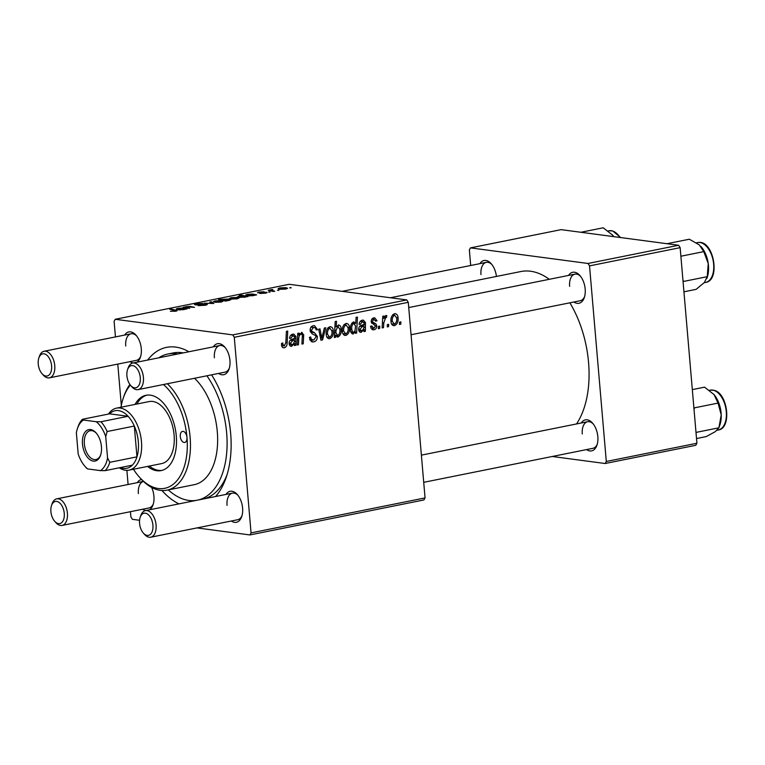<?xml version="1.0" encoding="UTF-8"?>
<svg xmlns="http://www.w3.org/2000/svg" width="765" height="765" viewBox="0 0 765 765"><rect width="100%" height="100%" fill="white"/><g stroke="black" fill="none" stroke-linecap="round" stroke-linejoin="round"><path stroke-width="1.15" d="M568.567 275.429A15.816 9.094 78.6 0 1 579.87 275.496A15.816 9.094 78.6 0 1 585.177 289.036A15.816 9.094 78.6 0 1 584.307 297.566A15.816 9.094 78.6 0 1 573.913 302.003M411.063 334.745L580.319 300.712A13.56 7.793 -101.4 0 0 584.594 296.629M581.218 423.007A15.816 9.094 78.6 0 1 592.521 423.083A15.816 9.094 78.6 0 1 597.828 436.614A15.816 9.094 78.6 0 1 596.958 445.154A15.816 9.094 78.6 0 1 586.564 449.591M423.714 482.323L592.971 448.3A13.56 7.793 -101.4 0 0 597.255 444.207M151.623 487.439A15.816 9.094 78.6 0 1 153.928 496.256A15.816 9.094 78.6 0 1 153.057 504.785A15.816 9.094 78.6 0 1 149.471 509.806M145.78 510.551A15.816 9.094 78.6 0 1 142.663 509.222M51.523 505.522A11.293 6.493 -101.4 0 0 50.901 511.613A11.293 6.493 -101.4 0 0 54.688 521.281A11.293 6.493 -101.4 0 0 61.583 522.715A11.293 6.493 -101.4 0 0 64.26 513.392A11.293 6.493 -101.4 0 0 58.628 502.146A11.293 6.493 -101.4 0 0 51.523 505.522L52.125 503.762A13.56 7.793 78.6 0 1 56.715 498.847A13.56 7.793 78.6 0 1 67.406 513.2A13.56 7.793 78.6 0 1 62.061 525.431L149.06 507.941A13.56 7.793 -101.4 0 0 153.344 503.848M124.666 335.06A15.816 9.094 78.6 0 1 135.969 335.137A15.816 9.094 78.6 0 1 141.276 348.668A15.816 9.094 78.6 0 1 140.406 357.207A15.816 9.094 78.6 0 1 136.82 362.228M133.129 362.973A15.816 9.094 78.6 0 1 130.002 361.644M38.872 357.934A11.293 6.493 -101.4 0 0 38.25 364.035A11.293 6.493 -101.4 0 0 42.037 373.703A11.293 6.493 -101.4 0 0 48.931 375.127A11.293 6.493 -101.4 0 0 51.599 365.804A11.293 6.493 -101.4 0 0 45.977 354.558A11.293 6.493 -101.4 0 0 38.872 357.934L39.474 356.174A13.56 7.793 78.6 0 1 44.064 351.269A13.56 7.793 78.6 0 1 54.755 365.622A13.56 7.793 78.6 0 1 49.409 377.843L136.409 360.353A13.56 7.793 -101.4 0 0 140.693 356.261M213.33 346.841A15.816 9.094 78.6 0 1 224.633 346.918A15.816 9.094 78.6 0 1 229.94 360.458A15.816 9.094 78.6 0 1 229.07 368.988A15.816 9.094 78.6 0 1 218.666 373.425M127.535 369.724A11.293 6.493 -101.4 0 0 126.913 375.816A11.293 6.493 -101.4 0 0 130.7 385.484A11.293 6.493 -101.4 0 0 137.595 386.908A11.293 6.493 -101.4 0 0 140.263 377.594A11.293 6.493 -101.4 0 0 134.64 366.339A11.293 6.493 -101.4 0 0 127.535 369.724L128.138 367.955A13.56 7.793 78.6 0 1 132.728 363.05A13.56 7.793 78.6 0 1 143.418 377.403A13.56 7.793 78.6 0 1 138.073 389.624L225.073 372.134A13.56 7.793 -101.4 0 0 229.357 368.041M225.981 494.429A15.816 9.094 78.6 0 1 237.284 494.506A15.816 9.094 78.6 0 1 242.591 508.036A15.816 9.094 78.6 0 1 241.721 516.566A15.816 9.094 78.6 0 1 231.326 521.003M140.186 517.303A11.293 6.493 -101.4 0 0 139.565 523.394A11.293 6.493 -101.4 0 0 143.351 533.071A11.293 6.493 -101.4 0 0 150.246 534.496A11.293 6.493 -101.4 0 0 152.923 525.173A11.293 6.493 -101.4 0 0 147.301 513.927A11.293 6.493 -101.4 0 0 140.186 517.303L140.789 515.543A13.56 7.793 78.6 0 1 145.379 510.628A13.56 7.793 78.6 0 1 156.07 524.981A13.56 7.793 78.6 0 1 150.724 537.212L237.724 519.722A13.56 7.793 -101.4 0 0 242.008 515.629M211.589 374.85A81.339 46.751 78.6 0 1 230.657 433.497A81.339 46.751 78.6 0 1 226.191 477.389A81.339 46.751 78.6 0 1 215.606 496.514M178.953 503.886A81.339 46.751 78.6 0 1 161.96 490.518M203.327 498.981A74.559 42.859 -101.4 0 0 227.071 474.644M576.514 423.953A85.852 49.352 -101.4 0 0 588.562 362.438A85.852 49.352 -101.4 0 0 569.877 302.816M549.308 279.301A85.852 49.352 -101.4 0 0 520.908 271.527L390.446 297.748M423.906 499.956L249.906 534.936L251.054 532.889L425.053 497.91L423.906 499.956M130.433 511.68L130.882 516.92L132.402 519.32L139.574 520.277M197.007 527.907L249.906 534.936M373.951 329.772L372.823 329.83L370.451 326.368L371.752 325.9L373.894 328.348L375.472 326.263L371.226 321.683C371.197 319.598 372.029 318.336 373.712 317.905L374.764 317.848L377.011 320.736L375.711 321.204L373.769 319.33L372.526 321.166L372.737 322.055L375.94 323.949L376.782 325.871C376.724 328.089 375.778 329.39 373.951 329.772L371.914 329.505M370.776 328.042L373.894 328.348M371.953 318.986L374.334 319.301L371.876 319.082M360.019 332.153L361.29 332.326C359.722 332.412 358.852 331.474 358.661 329.533C358.689 327.028 359.76 325.594 361.864 325.221L364.064 324.36L364.14 322.983L362.323 321.635L360.382 324.284L359.053 324.341C359.378 322.027 360.468 320.65 362.314 320.191L363.394 320.143L365.479 322.572L365.383 331.293L364.025 331.57L363.767 330.184L360.621 332.354M360.363 321.243L362.993 321.596L360.267 321.357M344.26 335.185L345.933 335.414C343.81 335.491 342.634 334.2 342.404 331.532C341.936 327.611 343.122 324.924 345.962 323.48C348.104 323.471 349.261 324.838 349.442 327.592C349.844 331.369 348.677 333.98 345.933 335.414L345.053 335.443M345.962 323.48L346.774 323.442M282.782 347.559L284.417 347.779C282.687 347.989 281.721 347.014 281.53 344.862L281.53 343.428L282.83 342.959L282.83 344.336L284.351 345.943L285.833 342.663L286.406 331.341L287.745 331.073L287.152 342.797C287.21 345.359 286.301 347.014 284.417 347.779L283.499 347.817M281.644 345.656L284.351 345.943M338.264 325.029C340.148 325.221 341.123 326.569 341.19 329.093C341.611 332.708 340.578 335.347 338.073 336.992L335.663 335.185L335.539 337.298L334.372 337.528L335.185 321.539L336.514 321.271L336.208 326.856L338.866 325.01M336.896 336.83L337.47 337.021M325.775 327.745L322.553 339.909L320.937 340.224L318.699 329.17L320.028 328.902L321.778 338.283L324.35 328.032L325.775 327.745M317.351 336.504C317.36 339.469 316.165 341.257 313.765 341.878L312.321 341.945L309.385 337.403L310.686 336.944L311.221 339.172L313.698 340.043L316.05 336.916L315.591 335.625L311.929 333.664L310.141 330.566C310.074 327.869 311.145 326.253 313.334 325.727L314.53 325.67L317.427 329.486L316.127 329.897C315.83 328.118 314.941 327.334 313.449 327.554L311.451 330.203L312.063 331.494L314.472 332.66L317.351 336.504L315.935 336.313M311.039 327.095L314.243 327.516L310.944 327.219M400.889 321.893L400.774 324.178L399.454 324.446L399.54 322.161L400.889 321.893M234.291 337.298L232.761 334.898L115.257 319.282L289.247 284.303L406.76 299.918L408.281 302.318L234.291 337.298L251.054 532.889M408.281 302.318L425.053 497.91M328.118 338.436L329.782 338.656C327.669 338.732 326.492 337.442 326.253 334.783C325.794 330.853 326.98 328.175 329.811 326.732C331.953 326.722 333.119 328.089 333.291 330.843C333.703 334.621 332.526 337.222 329.782 338.656L328.902 338.694M329.811 326.732L330.633 326.693M290.49 346.134L291.752 346.306C290.193 346.382 289.313 345.455 289.122 343.514C289.16 341.008 290.231 339.574 292.335 339.201L294.535 338.34L294.601 336.963L292.785 335.615L290.853 338.264L289.514 338.321C289.849 336.007 290.939 334.63 292.785 334.171L293.865 334.123L295.94 336.552L295.854 345.273L294.496 345.541L294.238 344.164L291.092 346.335M290.834 335.223L293.464 335.577L290.729 335.338M301.525 332.421L303.695 334.774L303.246 343.791L301.907 344.059L302.366 335.089L301.228 333.913C299.44 334.955 298.618 336.763 298.742 339.344L298.465 344.747L297.136 345.015L297.719 333.387L299.058 333.119L298.962 335.06L302.099 332.393M299.813 333.664L301.544 333.903L299.775 333.722M352.254 333.789L353.296 333.932C351.46 333.674 350.523 332.306 350.466 329.811C350.035 326.234 351.049 323.614 353.507 321.969L355.735 323.423L356.108 317.332L357.437 317.064L356.633 333.052L355.295 333.32L355.39 331.704L352.751 333.951M353.507 321.969L354.08 321.941M392.875 325.412L394.539 325.641C392.416 325.718 391.24 324.427 391.011 321.759C390.552 317.838 391.728 315.151 394.568 313.707C396.71 313.698 397.867 315.065 398.049 317.819C398.45 321.596 397.284 324.207 394.539 325.641L393.659 325.67M394.568 313.707L395.381 313.679M388.697 324.341L388.582 326.626L387.262 326.894L387.348 324.618L388.697 324.341M383.781 322.993L383.495 327.649L382.156 327.917L382.749 316.289L384.087 316.022L383.954 318.431L385.876 315.457L386.803 315.687L386.43 317.561L385.732 317.332L383.781 322.993L382.414 322.811M385.876 315.457L386.803 315.687L385.646 315.534M386.43 317.561L384.413 317.159L385.952 317.332M379.794 326.139L379.679 328.415L378.359 328.682L378.445 326.406L379.794 326.139M258.226 292.89C257.136 292.699 257.413 292.431 259.048 292.077L264.116 291.752L259.842 292.201L259.392 292.603L260.071 292.651L266.469 292.278C267.521 292.507 267.138 292.804 265.321 293.167L259.87 293.492L265.226 292.555L257.547 292.651M264.556 293.311L265.226 292.555M259.842 292.201L259.421 292.947M266.516 292.88L266.469 292.278L267.09 292.517M248.348 295.931C247.124 295.682 247.573 295.347 249.706 294.927L251.695 294.449L248.386 294.506L246.158 295.357C245.355 295.08 245.852 294.745 247.65 294.372L252.335 294.018L256.657 294.869L252.66 295.711L247.602 295.653M237.217 297.422L239.034 298.044L237.303 298.799L231.46 299.077L229.51 298.407L231.298 297.661L237.217 297.422L237.265 298.054M176.352 311.039L176.285 310.198C177.643 310.427 177.48 310.753 175.797 311.173L170.404 311.279L174.783 311.011L174.764 310.427L169.667 309.242L171.006 308.974L177.212 310.609M174.812 311.336L174.764 310.427M225.876 300.645L226.803 300.875L225.637 301.104L218.436 299.431L228.878 299.058L230.82 299.746L225.905 301.056M211.216 301.735L213.827 303.485L204.14 303.16L212.154 303.466L209.792 302.022L211.216 301.735L211.322 302.997M206.445 304.958L206.368 304.107C207.889 304.384 207.478 304.776 205.135 305.273L198.049 305.637L204.131 305.111L205.144 304.384L195.419 304.853C193.985 304.604 194.339 304.26 196.49 303.81L202.907 303.418L196.682 304.575L207.305 304.451M205.68 305.149L205.144 304.384M195.419 304.853L194.52 304.537M196.28 304.919L196.242 304.422L196.71 304.929M291.016 287.516L289.667 287.793L291.054 287.956M232.761 334.898L406.76 299.918M221.066 300.664L222.892 301.295L221.152 302.051L215.309 302.318L213.359 301.649L215.147 300.903L221.066 300.664L221.123 301.305M178.819 309.911C177.595 309.662 178.044 309.328 180.167 308.907L182.166 308.429L178.857 308.486L176.629 309.337C175.816 309.06 176.313 308.725 178.121 308.352L182.806 307.999L187.129 308.85L183.131 309.691L178.063 309.634M187.358 308.352L187.301 307.76L189.739 308.324L183.16 307.377L186.861 306.593L190.447 306.421L194.511 307.367L187.291 306.794C185.857 307.214 185.857 307.54 187.301 307.76C185.857 307.54 185.857 307.214 187.291 306.794M247.898 296.629L239.474 297.442L237.513 296.763L242.036 295.873L239.359 295.223L240.698 294.955L247.898 296.629M285.823 287.65L287.64 288.281L285.909 289.027L280.067 289.304L278.116 288.635L279.904 287.889L285.823 287.65L285.88 288.281M278.823 289.973L277.475 290.241L278.862 290.404M272.005 289.839C271.116 290.231 271.355 290.528 272.723 290.738L274.769 291.226L273.43 291.503L268.19 290.279L272.35 289.486L272.885 289.734L271.365 290.184L271.441 291.035M270.647 290.853L271.212 289.639L271.326 291.006M269.921 291.761L268.572 292.029L269.959 292.192M115.257 319.282L114.109 321.329L115.448 336.916M117.781 364.102L121.319 405.421M126.885 470.351L128.099 484.503M183.189 352.904A74.559 42.859 -101.4 0 0 173.32 352.923L167.889 354.023A74.559 42.859 -101.4 0 0 158.785 357.81M695.777 445.297L605.153 463.514L606.301 461.467L696.925 443.251L695.777 445.297M552.244 456.485L605.153 463.514M678.622 245.259L561.118 229.643L470.494 247.87L588.008 263.476L678.622 245.259L680.152 247.659L696.925 443.251M680.152 247.659L589.528 265.876L606.301 461.467M470.494 247.87L469.356 249.906L470.685 265.493M479.904 263.638A15.816 9.094 78.6 0 1 491.206 263.715A15.816 9.094 78.6 0 1 496.428 276.442M589.528 265.876L588.008 263.476M491.838 264.47A13.56 7.793 -101.4 0 0 486.311 262.357A13.56 7.793 -101.4 0 0 480.965 274.578M593.152 423.839A13.56 7.793 -101.4 0 0 587.625 421.716A13.56 7.793 -101.4 0 0 582.28 433.946M580.501 276.251A13.56 7.793 -101.4 0 0 574.974 274.138A13.56 7.793 -101.4 0 0 569.629 286.359M137.317 482.648A15.816 9.094 78.6 0 1 141.535 479.492M147.635 360.047A81.339 46.751 78.6 0 1 188.898 351.757M225.264 347.673A13.56 7.793 -101.4 0 0 219.727 345.56A13.56 7.793 -101.4 0 0 214.391 357.781M136.6 335.892A13.56 7.793 -101.4 0 0 131.064 333.779A13.56 7.793 -101.4 0 0 125.728 346M56.715 498.847L143.447 481.415A13.56 7.793 -101.4 0 0 138.379 493.588M237.915 495.261A13.56 7.793 -101.4 0 0 232.378 493.138A13.56 7.793 -101.4 0 0 227.042 505.369M220.339 302.194L220.32 301.936C221.687 301.467 221.496 301.133 219.746 300.932L215.94 301.028L214.908 301.486L214.975 302.271M215.94 301.028C214.487 301.506 214.678 301.84 216.524 302.041L221.286 301.486L221.334 302.012M219.823 299.756L219.775 299.163M222.319 300.339L222.261 299.756M228.936 299.651L228.878 299.058M223.839 300.693L223.791 300.119L229.337 300.406M224.021 299.402L223.791 300.119L224.021 299.402L227.578 299.325C229.337 299.526 229.634 299.842 228.486 300.291L228.506 300.53M225.101 300.98L225.044 300.387M171.054 309.557L171.006 308.974M182.854 308.601L182.806 307.999M183.954 309.49L183.849 308.209M182.72 309.768L182.692 309.5C184.107 309.098 184.145 308.802 182.787 308.591L181.391 308.955C179.88 309.232 179.469 309.462 180.138 309.643L182.692 309.5C184.107 309.098 184.145 308.802 182.787 308.591M180.167 309.988L179.718 309.49L179.756 309.978M184.547 307.702L184.499 307.109M185.426 307.903L185.379 307.31M190.504 306.995L190.447 306.421M236.49 298.943L236.462 298.685C237.829 298.226 237.638 297.891 235.897 297.681L232.091 297.786L231.049 298.245L231.116 299.029M232.091 297.786C230.638 298.254 230.829 298.589 232.665 298.799L237.427 298.245L237.475 298.771M238.948 297.365L238.843 296.141M240.745 295.558L240.698 294.955M244.274 297.394L244.943 296.705L243.107 296.151L239.77 296.237L239.082 297.384M239.77 296.237C238.699 296.657 238.967 296.963 240.593 297.145L244.943 296.705M252.393 294.621L252.335 294.018M253.492 295.51L253.378 294.229M252.249 295.787L252.23 295.52C253.645 295.118 253.674 294.821 252.326 294.611L250.92 294.974C249.419 295.252 248.998 295.481 249.667 295.663L252.23 295.52C253.645 295.118 253.674 294.821 252.326 294.611M249.696 296.007L249.247 295.51L249.294 295.998M285.096 289.17L285.068 288.912C286.435 288.453 286.253 288.118 284.503 287.908L280.698 288.013L279.655 288.472L279.722 289.256M280.698 288.013C279.244 288.482 279.435 288.816 281.281 289.027L286.043 288.472L286.081 288.998M269.576 290.604L269.529 290.012M399.473 324.006L400.774 324.178M311.164 341.534L313.765 341.878M309.653 337.308L310.724 337.451M309.624 338.962L311.221 339.172M311.46 326.636L311.718 327.181M316.022 329.304L317.427 329.486M316.098 329.648L317.456 329.83M310.112 330.031L311.451 330.203M310.236 331.255L312.063 331.494M310.772 339.832L310.15 340.415M320.831 339.679L322.553 339.909M320.516 338.111L321.778 338.283M331.924 330.662L333.291 330.843M327.927 327.822L329.878 328.156C327.965 329.447 327.191 331.513 327.563 334.343L329.667 337.241C331.522 335.911 332.287 333.865 331.972 331.102L329.878 328.156L327.869 327.889M326.215 334.162L327.563 334.343M326.779 336.935L329.667 337.241M334.391 337.145L335.539 337.298M334.917 326.684L336.208 326.856M339.823 328.912L341.19 329.093M334.496 335.032L335.663 335.185M336.017 330.298L335.94 332.938L337.843 335.596C339.545 334.162 340.224 332.096 339.87 329.38L337.958 326.531L336.017 330.298L334.745 330.136M336.552 326.339L338.312 326.512L336.59 326.282M335.749 335.386L337.843 335.596M334.611 332.765L335.94 332.938M281.501 344.164L282.83 344.336M285.833 342.624L287.152 342.797M293.263 344.04L294.238 344.164M289.562 338.092L290.853 338.264M294.458 336.351L295.94 336.552M294.343 338.474L295.912 338.685M293.626 343.542L295.577 343.801M294.382 345.072L295.854 345.273M292.048 344.805C293.75 343.896 294.544 342.223 294.429 339.803L292.823 340.54L290.442 343.246L292.048 344.805L289.304 344.527M291.589 339.421L294.429 339.803M289.103 343.064L290.442 343.246M297.155 344.575L298.465 344.747M297.642 334.888L298.962 335.06M302.261 334.582L303.695 334.774M301.936 343.609L303.246 343.791M348.075 327.41L349.442 327.592M344.068 324.58L346.019 324.905C344.107 326.206 343.332 328.262 343.705 331.092L345.818 333.989C347.673 332.67 348.438 330.623 348.123 327.85L346.019 324.905L344.011 324.637M342.366 330.92L343.705 331.092M342.921 333.683L345.818 333.989M354.606 331.599L355.39 331.704M352.053 322.935L355.735 323.423M355.323 332.88L356.633 333.052M351.938 323.069L353.707 323.366C352.11 324.714 351.46 326.665 351.766 329.208L352.512 331.924L353.612 332.431L355.017 330.729L355.534 325.966L353.707 323.366L351.9 323.126M350.427 329.026L351.766 329.208M350.791 331.704L353.612 332.431M350.447 329.495L351.795 329.677M362.801 330.059L363.767 330.184M359.091 324.111L360.382 324.284M363.997 322.371L365.479 322.572M363.882 324.494L365.441 324.704M363.155 329.562L365.106 329.82M363.911 331.092L365.383 331.293M361.577 330.824C363.289 329.916 364.083 328.242 363.968 325.823L362.352 326.559L359.98 329.266L361.577 330.824L358.842 330.547M361.128 325.45L363.968 325.823M358.632 329.084L359.98 329.266M375.586 320.545L377.011 320.736M371.216 320.994L372.526 321.166M371.245 321.855L372.737 322.055M371.876 323.413L375.94 323.949M375.328 325.68L376.782 325.871M396.681 317.638L398.049 317.819M392.675 314.807L394.635 315.132C392.713 316.433 391.938 318.498 392.311 321.319L394.424 324.217C396.28 322.897 397.045 320.851 396.729 318.077L394.635 315.132L392.617 314.864M390.972 321.147L392.311 321.319M391.527 323.911L394.424 324.217M387.281 326.454L388.582 326.626M382.184 327.477L383.495 327.649M382.653 318.259L383.954 318.431M378.379 328.242L379.679 328.415M133.445 469.251A56.486 32.465 -101.4 0 0 139.144 476.853A56.486 32.465 -101.4 0 0 173.588 483.987A56.486 32.465 -101.4 0 0 186.966 437.379A5.651 3.251 -101.4 0 0 182.51 431.393A5.651 3.251 -101.4 0 0 180.291 436.49A5.651 3.251 -101.4 0 0 184.738 442.476A5.651 3.251 -101.4 0 0 186.966 437.379A56.486 32.465 -101.4 0 0 163.452 384.527M147.54 466.421A38.403 22.08 -101.4 0 0 161.157 470.599A38.403 22.08 -101.4 0 0 176.285 435.954A38.403 22.08 -101.4 0 0 146.01 395.285A38.403 22.08 -101.4 0 0 135.07 404.398M149.357 466.057A38.403 22.08 -101.4 0 0 162.056 470.379M130.366 385.082A56.486 32.465 -101.4 0 0 123.299 398.03A56.486 32.465 -101.4 0 0 120.975 407.238M123.299 398.03L123.901 396.27A58.742 33.765 78.6 0 1 129.907 384.479M167.344 383.743A58.742 33.765 78.6 0 1 190.112 437.188A58.742 33.765 78.6 0 1 166.971 490.164A58.742 33.765 78.6 0 1 140.387 478.24L139.144 476.853M166.971 490.164L194.157 484.704A58.742 33.765 -101.4 0 0 217.298 431.728A58.742 33.765 -101.4 0 0 194.53 378.273M197.886 500.071A74.559 42.859 -101.4 0 0 226.65 432.971A74.559 42.859 -101.4 0 0 206.885 375.797M177.748 353.994A74.559 42.859 -101.4 0 0 167.889 354.023M108.477 414.056A31.633 18.178 78.6 0 1 116.538 408.128L149.165 401.568A31.633 18.178 78.6 0 1 174.095 435.065A31.633 18.178 78.6 0 1 161.635 463.59L129.008 470.15A31.633 18.178 78.6 0 1 125.441 470.255A31.633 18.178 78.6 0 1 119.283 467.798M168.29 489.906A74.559 42.859 -101.4 0 0 196.662 500.32M146.928 395.142A38.403 22.08 -101.4 0 0 136.887 404.035M580.903 232.273L603.212 227.788L612.708 235.209A21.994 12.642 -101.4 0 0 612.411 234.865A21.994 12.642 -101.4 0 0 612.201 234.626M612.411 234.865L613.826 236.653A21.994 12.642 78.6 0 0 612.708 235.209M683.939 291.809L696.15 289.352L704.412 282.467L707.223 276.681L683.69 281.415L682.935 280.095M683.078 281.836L683.69 281.415M680.888 256.227L703.8 251.618L708.247 263.6L707.223 276.681M666.984 243.71L689.303 239.225L699.277 244.876L703.8 251.618M706.831 278.536L707.243 277.332A21.994 12.642 -101.4 0 0 708.247 263.6A21.994 12.642 -101.4 0 0 701.075 246.646A21.994 12.642 -101.4 0 0 700.97 246.521M696.513 438.546L706.219 436.595L715.294 431.651L718.909 427.807L695.987 432.416M721.213 414.907L718.909 427.807L719.894 424.919A21.994 12.642 -101.4 0 0 721.213 414.907A21.994 12.642 -101.4 0 0 714.032 394.577L718.067 403.098L721.213 414.907M694.018 409.351L694.524 407.822L718.067 403.098M694.524 407.822L693.845 407.429M692.325 389.605L704.536 387.157L714.032 394.577A21.994 12.642 -101.4 0 0 713.726 394.224L714.032 394.577M49.409 377.843A13.56 7.793 78.6 0 1 43.27 375.099L42.037 373.703M138.073 389.624A13.56 7.793 78.6 0 1 131.934 386.88L130.7 385.484M62.061 525.431A13.56 7.793 78.6 0 1 55.931 522.677L54.688 521.281M150.724 537.212A13.56 7.793 78.6 0 1 144.595 534.458L143.351 533.071M93.311 461.113A16.036 9.218 78.6 0 1 82.477 444.073A16.036 9.218 78.6 0 1 90.605 429.548A16.036 9.218 78.6 0 1 96.055 432.866A16.036 9.218 78.6 0 1 100.559 455.252A16.036 9.218 78.6 0 1 93.311 461.113M96.438 433.306A14.688 8.444 -101.4 0 0 91.81 430.666A14.688 8.444 -101.4 0 0 90.155 430.714A14.688 8.444 -101.4 0 0 84.533 445.373A14.688 8.444 -101.4 0 0 94.286 459.564A14.688 8.444 -101.4 0 0 95.941 459.507A14.688 8.444 -101.4 0 0 100.741 454.697M120.421 467.568A29.366 16.887 -101.4 0 0 123.433 468.4A29.366 16.887 -101.4 0 0 132.307 465.177A29.366 16.887 -101.4 0 0 136.964 456.848A29.366 16.887 -101.4 0 0 134.324 426.057A29.366 16.887 -101.4 0 0 128.118 416.284A29.366 16.887 -101.4 0 0 118.479 410.604A29.366 16.887 -101.4 0 0 109.615 413.827L82.429 419.287L83.462 420.033A27.11 15.587 -101.4 0 0 77.428 428.572A27.11 15.587 -101.4 0 0 76.357 432.722L78.183 454.037A27.11 15.587 -101.4 0 0 85.03 466.411A27.11 15.587 -101.4 0 0 87.65 468.926L100.464 470.628A27.11 15.587 -101.4 0 0 107.559 457.939L105.733 436.624A27.11 15.587 -101.4 0 0 96.266 421.735L83.462 420.033M116.538 408.128A31.633 18.178 78.6 0 1 120.105 408.022A31.633 18.178 78.6 0 1 141.114 438.584A31.633 18.178 78.6 0 1 129.008 470.15M96.266 421.735L100.932 421.745L128.118 416.284L109.615 413.827M107.559 457.939L109.778 462.318L136.964 456.848L134.324 426.057L107.138 431.517L105.733 436.624M132.307 465.177L105.121 470.647L100.464 470.628M87.65 468.926L86.617 468.19A29.366 16.887 78.6 0 1 86.263 467.798L85.03 466.411M100.932 421.745A29.366 16.887 78.6 0 1 107.138 431.517M77.428 428.572L78.02 426.813A29.366 16.887 78.6 0 1 82.429 419.287M109.778 462.318A29.366 16.887 78.6 0 1 105.121 470.647M224.853 300.922L224.805 300.349M185.063 309.07L185.015 308.534M191.47 307.224L191.413 306.622M254.592 295.089L254.554 294.563M272.77 291.341L272.723 290.738M310.542 332.134L314.472 332.66M319.847 334.821L321.233 335.003M334.63 332.354L335.911 332.526M294.286 341.41L295.634 341.592M290.251 340.195L292.823 340.54M302.347 336.581L303.657 336.753M297.432 339.172L298.742 339.344M363.815 327.43L365.173 327.611M359.78 326.215L362.352 326.559M371.388 322.505L373.903 322.84M620.09 237.485A20.33 11.685 -101.4 0 0 612.277 230.925A20.33 11.685 -101.4 0 0 608.94 230.781L608.07 230.963M698.875 242.438A20.33 11.685 -101.4 0 0 697.604 242.572L699.038 242.419C713.975 241.099 720.611 280.612 705.626 282.438A20.33 11.685 -101.4 0 0 713.276 261.286A20.33 11.685 -101.4 0 0 698.875 242.438M713.592 390.293A20.33 11.685 -101.4 0 0 710.264 390.15L713.994 390.303C727.907 393.009 732.029 428.429 718.278 430.016A20.33 11.685 -101.4 0 0 726.176 410.595A20.33 11.685 -101.4 0 0 713.592 390.293M223.237 299.784L223.304 300.569M175.529 310.714L175.577 311.212M183.81 309.012L183.858 309.519M186.182 307.281L186.249 308.094M244.963 296.763L245.01 297.241M253.349 295.041L253.387 295.539M312.675 340.09L309.844 339.708M353.258 332.44L350.934 332.134M620.711 237.561L612.679 230.944L608.94 230.781M697.604 242.572L696.427 242.801M705.626 282.438L704.183 282.725M710.264 390.15L709.385 390.322M718.278 430.016L717.082 430.265M486.311 262.357L342.156 291.331M131.064 333.779L44.064 351.269M132.728 363.05L219.727 345.56M408.73 307.559L574.974 274.138M587.625 421.716L421.381 455.137M232.378 493.138L145.379 510.628"/></g></svg>
